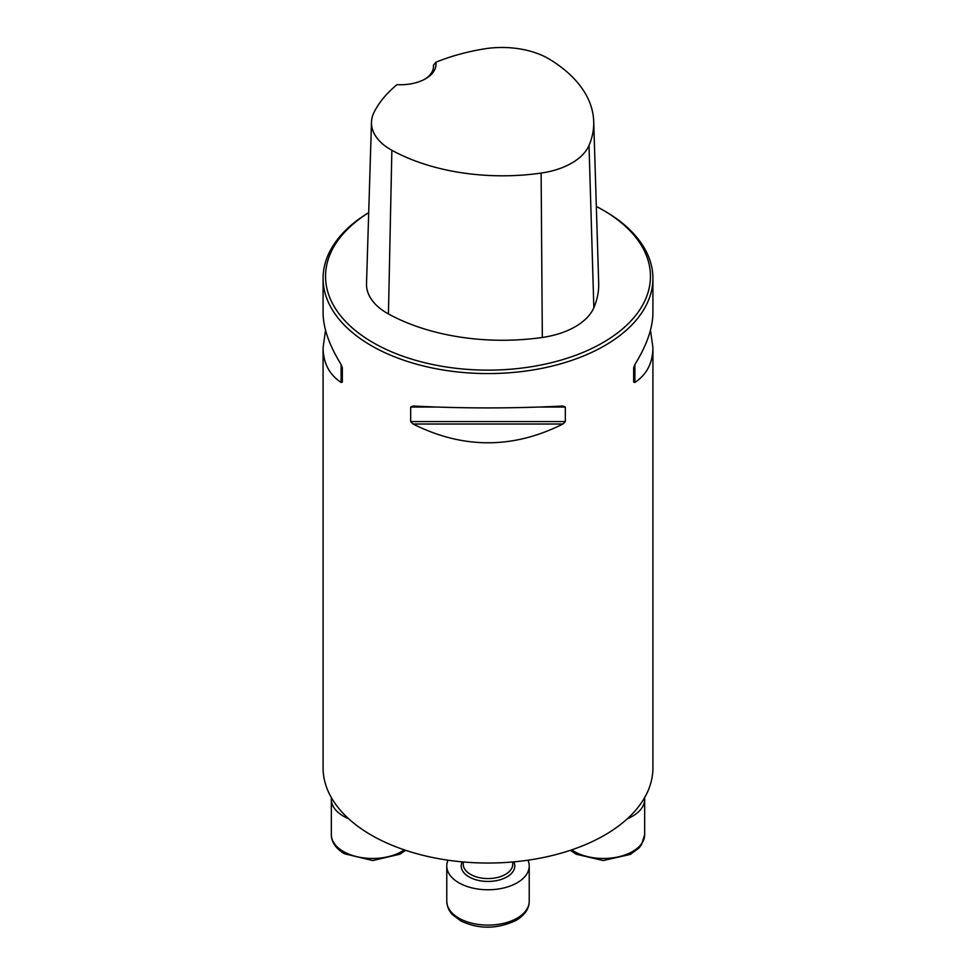 <?xml version="1.0" encoding="UTF-8"?>
<svg xmlns="http://www.w3.org/2000/svg" width="976" height="976" viewBox="0 0 976 976"><rect width="100%" height="100%" fill="white"/><g stroke="black" fill="none" stroke-linecap="round" stroke-linejoin="round"><path stroke-width="1.46" d="M368.696 212.622A164.92 95.209 0 0 0 323.08 278.355L323.08 312.71C323.202 328.009 329.205 345.26 341.1 364.475L342.332 367.598L342.332 382.092L341.1 382.47C329.205 374.479 323.202 362.877 323.08 347.688L323.08 767.831A164.92 95.209 0 0 0 371.38 835.151A164.92 95.209 0 0 0 551.111 855.793A164.92 95.209 0 0 0 652.92 767.831L652.92 347.688C652.798 362.877 646.795 374.479 634.9 382.47L633.668 382.092L633.668 367.598L634.9 364.475C646.795 345.26 652.798 328.009 652.92 312.71L652.92 278.355A164.92 95.209 0 0 0 604.62 211.036L602.863 210.023A162.443 93.781 0 0 0 596.336 206.461M323.08 278.355A164.92 95.209 0 0 0 371.38 345.687A164.92 95.209 0 0 0 551.111 366.329A164.92 95.209 0 0 0 652.92 278.355M650.467 330.205L652.92 347.688M323.08 347.688L325.533 330.205M410.676 407.053L413.043 406.016C463.014 408.541 512.986 408.541 562.957 406.016L565.324 407.053L565.324 421.547L562.957 424.011C512.986 449.033 463.014 449.033 413.043 424.011L410.676 421.547L410.676 407.053L436.504 407.053M397.049 84.631A35.453 20.472 0 0 0 425.609 78.739A35.453 20.472 0 0 0 435.821 62.244A160.467 92.647 180 0 1 483.803 48.959A65.636 37.893 180 0 1 549.525 59.255A160.467 92.647 180 0 1 593.713 121.463A160.467 92.647 180 0 1 589.016 145.424A65.636 37.893 180 0 1 541.119 173.081A160.467 92.647 180 0 1 391.864 150.28A65.636 37.893 180 0 1 371.49 122.146A65.636 37.893 180 0 1 374.04 112.338A160.467 92.647 180 0 1 397.049 84.631M435.821 62.244L433.466 65.197L433.466 67.405M368.696 212.683A162.443 93.781 0 0 0 373.137 342.661A162.443 93.781 0 0 0 602.863 342.661A162.443 93.781 0 0 0 602.863 210.023M371.49 122.146L366.512 283.687A70.614 40.76 0 0 0 388.436 313.943A165.432 95.514 0 0 0 542.327 337.452A70.614 40.76 0 0 0 593.847 307.696A165.432 95.514 0 0 0 598.691 283.003L593.713 121.463M433.466 65.197A32.989 19.044 180 0 1 433.527 66.283A32.989 19.044 180 0 1 424.706 79.239M644.575 797.721A41.224 23.802 180 0 1 644.672 799.307A41.224 23.802 180 0 1 627.446 818.657M348.554 818.657A41.224 23.802 180 0 1 343.406 816.143A41.224 23.802 180 0 1 331.328 799.307A41.224 23.802 180 0 1 331.425 797.721M528.004 860.198A41.224 23.802 180 0 1 529.224 865.956A41.224 23.802 180 0 1 517.158 882.792A41.224 23.802 180 0 1 472.225 887.953A41.224 23.802 180 0 1 446.776 865.956A41.224 23.802 180 0 1 447.996 860.198M589.016 145.424L593.847 307.696M391.864 150.28L388.436 313.943M541.119 173.081L542.327 337.452M341.1 382.47L341.1 364.475M634.9 364.475L634.9 382.47M562.957 424.011L413.043 424.011M565.324 421.547L410.676 421.547M565.324 407.053L539.496 407.053M571.716 849.864A41.224 23.802 0 0 0 617.442 857.05A41.224 23.802 0 0 0 644.672 834.651L644.672 799.307M331.328 799.307L331.328 834.651A41.224 23.802 0 0 0 343.406 851.487A41.224 23.802 0 0 0 404.284 849.864M463.258 861.967L463.258 864.272A24.742 14.286 0 0 0 478.533 877.473A24.742 14.286 0 0 0 505.495 874.374A24.742 14.286 0 0 0 512.742 864.272L512.742 861.967M513.84 861.869A26.803 15.47 180 0 1 506.947 876.899A26.803 15.47 180 0 1 474.531 879.339A26.803 15.47 180 0 1 462.16 861.869M517.158 918.135A41.224 23.802 0 0 0 529.224 901.312C529.163 908.766 524.795 915.122 516.133 920.405C497.065 929.274 478.582 929.42 460.672 920.856L452.376 914.549C451.754 913.841 447.35 909.876 446.776 901.312A41.224 23.802 0 0 0 472.225 923.296A41.224 23.802 0 0 0 517.158 918.135M570.374 850.316L576.121 854.207L603.229 860.551L630.423 854.39L639.024 847.949L641.391 844.972L644.672 834.651M405.626 850.316L399.879 854.207L372.771 860.551L344.43 853.756C335.768 848.473 331.401 842.105 331.328 834.651M446.776 865.956L446.776 901.312M529.224 865.956L529.224 901.312"/></g></svg>
